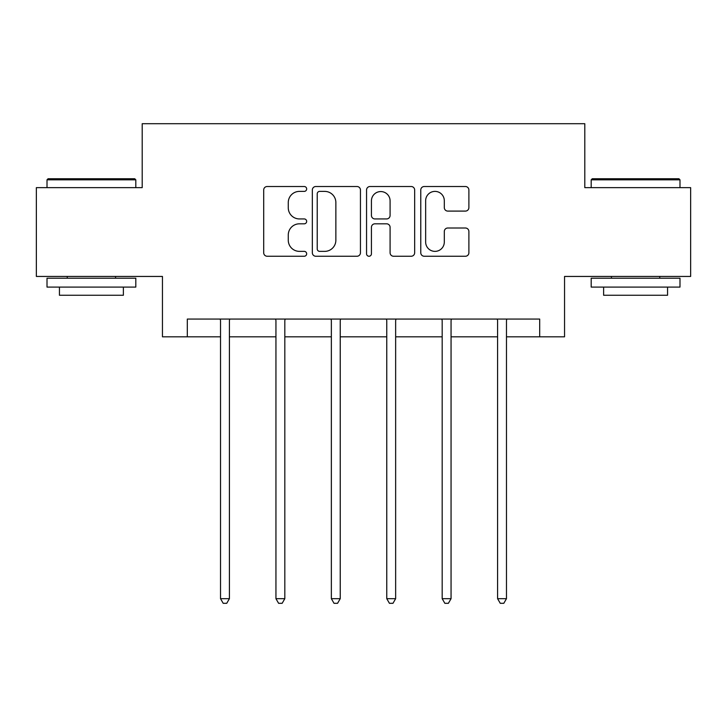 <?xml version="1.0" encoding="UTF-8"?>
<svg xmlns="http://www.w3.org/2000/svg" width="727" height="727" viewBox="0 0 727 727"><rect width="100%" height="100%" fill="white"/><g stroke="black" fill="none" stroke-linecap="round" stroke-linejoin="round"><path stroke-width="1.09" d="M306.667 188.956A2.445 2.445 0 0 0 304.231 186.512L267.182 186.512A3.49 3.49 0 0 0 263.692 190.001L263.692 252.76A3.49 3.49 0 0 0 267.182 256.249L304.231 256.249A2.445 2.445 0 0 0 306.667 253.805A2.445 2.445 0 0 0 304.231 251.369L299.433 251.369A11.159 11.159 0 0 1 288.274 240.21L288.274 234.975A11.159 11.159 0 0 1 299.433 223.816L304.231 223.816A2.445 2.445 0 0 0 306.667 221.381A2.445 2.445 0 0 0 304.231 218.936L299.433 218.936A11.159 11.159 0 0 1 288.274 207.786L288.274 202.551A11.159 11.159 0 0 1 299.433 191.392L304.231 191.392A2.445 2.445 0 0 0 306.667 188.956M465.398 211.094A3.49 3.49 0 0 0 468.888 207.604L468.888 190.001A3.49 3.49 0 0 0 465.398 186.512L424.259 186.512A3.49 3.49 0 0 0 420.769 190.001L420.769 252.76A3.49 3.49 0 0 0 424.259 256.249L465.398 256.249A3.49 3.49 0 0 0 468.888 252.76L468.888 231.495A3.49 3.49 0 0 0 465.398 228.005L447.787 228.005A3.49 3.49 0 0 0 444.306 231.495L444.306 242.036A9.324 9.324 0 0 1 434.973 251.369A9.324 9.324 0 0 1 425.649 242.036L425.649 200.725A9.324 9.324 0 0 1 434.973 191.392A9.324 9.324 0 0 1 444.306 200.725L444.306 207.604A3.49 3.49 0 0 0 447.787 211.094L465.398 211.094M187.312 336.819L187.312 319.062L539.688 319.062L539.688 336.819L564.552 336.819L564.552 276.442L690.65 276.442L690.65 187.639L584.799 187.639L584.799 123.699L142.201 123.699L142.201 187.639L36.35 187.639L36.35 276.442L162.448 276.442L162.448 336.819L220.526 336.819M360.447 190.001A3.49 3.49 0 0 0 356.966 186.512L315.818 186.512A3.49 3.49 0 0 0 312.337 190.001L312.337 252.76A3.49 3.49 0 0 0 315.818 256.249L356.966 256.249A3.49 3.49 0 0 0 360.447 252.76L360.447 190.001M370.034 186.512L411.182 186.512A3.49 3.49 0 0 1 414.663 190.001L414.663 252.76A3.49 3.49 0 0 1 411.182 256.249L393.571 256.249A3.49 3.49 0 0 1 390.09 252.76L390.09 227.306A3.49 3.49 0 0 0 386.6 223.816L374.923 223.816A3.49 3.49 0 0 0 371.433 227.306L371.433 253.805A2.445 2.445 0 0 1 368.989 256.249A2.445 2.445 0 0 1 366.553 253.805L366.553 190.001A3.49 3.49 0 0 1 370.034 186.512M229.405 336.819L275.942 336.819M284.82 336.819L331.358 336.819M340.236 336.819L386.764 336.819M395.642 336.819L442.18 336.819M451.058 336.819L497.595 336.819M506.474 336.819L539.688 336.819M319.653 191.392A2.445 2.445 0 0 0 317.217 193.836L317.217 248.925A2.445 2.445 0 0 0 319.653 251.369L324.715 251.369A11.159 11.159 0 0 0 335.865 240.21L335.865 202.551A11.159 11.159 0 0 0 324.715 191.392L319.653 191.392M390.09 200.897A9.324 9.324 0 0 0 380.757 191.565A9.324 9.324 0 0 0 371.433 200.897L371.433 215.456A3.49 3.49 0 0 0 374.923 218.936L386.6 218.936A3.49 3.49 0 0 0 390.09 215.456L390.09 200.897M229.877 319.062L229.668 319.58A3.553 3.553 0 0 0 229.405 320.907L229.405 598.684L220.526 598.684L220.526 320.907A3.553 3.553 0 0 0 220.272 319.58L220.063 319.062M229.405 598.684L226.742 603.301L223.189 603.301L220.526 598.684M48.073 178.751L134.74 178.751L135.813 179.823L47.01 179.823L48.073 178.751M91.411 287.092L47.01 287.092L47.01 278.214L135.813 278.214L135.813 287.092L91.411 287.092M123.381 287.092L123.381 295.262L59.441 295.262L59.441 287.092M592.26 178.751L678.927 178.751L679.99 179.823L591.187 179.823L592.26 178.751M635.589 287.092L591.187 287.092L591.187 278.214L679.99 278.214L679.99 287.092L635.589 287.092M667.559 287.092L667.559 295.262L603.619 295.262L603.619 287.092M285.284 319.062L285.075 319.58A3.553 3.553 0 0 0 284.82 320.907L284.82 598.684L275.942 598.684L275.942 320.907A3.553 3.553 0 0 0 275.687 319.58L275.469 319.062M284.82 598.684L282.158 603.301L278.605 603.301L275.942 598.684M340.699 319.062L340.49 319.58A3.553 3.553 0 0 0 340.236 320.907L340.236 598.684L331.358 598.684L331.358 320.907A3.553 3.553 0 0 0 331.094 319.58L330.885 319.062M340.236 598.684L337.573 603.301L334.02 603.301L331.358 598.684M396.115 319.062L395.906 319.58A3.553 3.553 0 0 0 395.642 320.907L395.642 598.684L386.764 598.684L386.764 320.907A3.553 3.553 0 0 0 386.51 319.58L386.301 319.062M395.642 598.684L392.98 603.301L389.427 603.301L386.764 598.684M451.531 319.062L451.313 319.58A3.553 3.553 0 0 0 451.058 320.907L451.058 598.684L442.18 598.684L442.18 320.907A3.553 3.553 0 0 0 441.925 319.58L441.716 319.062M451.058 598.684L448.395 603.301L444.842 603.301L442.18 598.684M506.937 319.062L506.728 319.58A3.553 3.553 0 0 0 506.474 320.907L506.474 598.684L497.595 598.684L497.595 320.907A3.553 3.553 0 0 0 497.332 319.58L497.123 319.062M506.474 598.684L503.811 603.301L500.258 603.301L497.595 598.684M47.01 187.639L47.01 179.823M67.257 278.214L67.257 276.442M115.566 278.214L115.566 276.442M135.813 187.639L135.813 179.823M591.187 187.639L591.187 179.823M611.434 278.214L611.434 276.442M659.743 278.214L659.743 276.442M679.99 187.639L679.99 179.823"/></g></svg>
